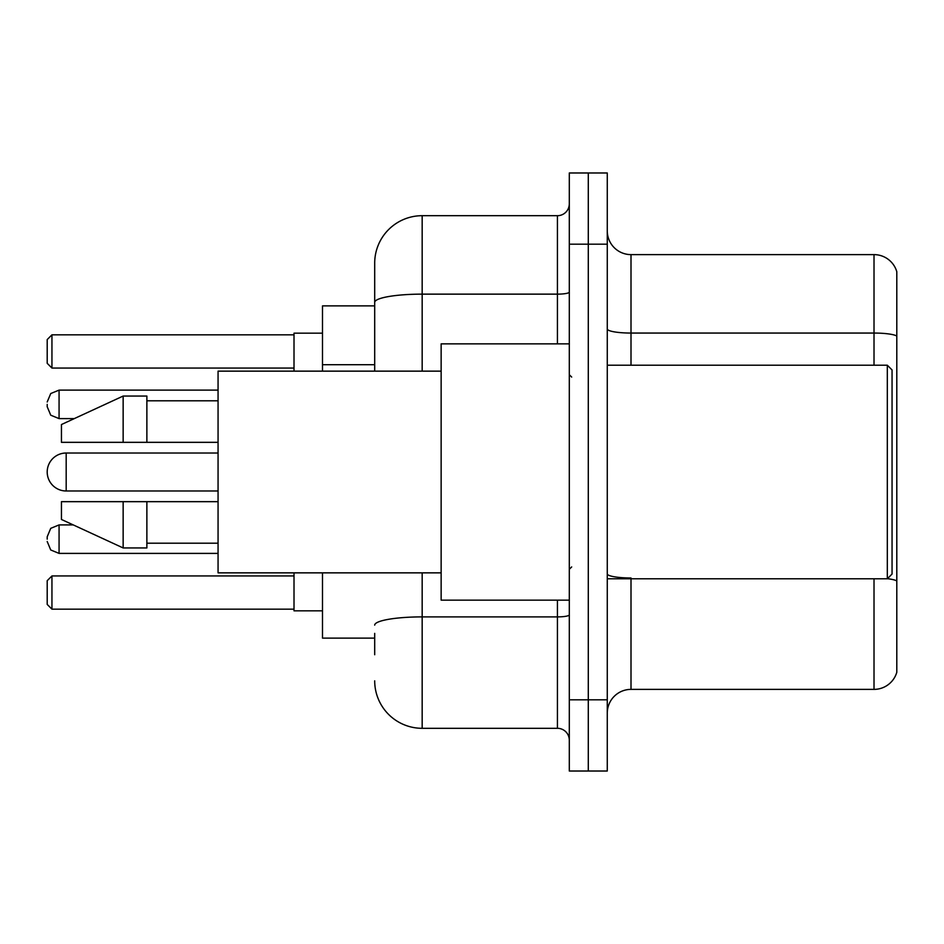 <?xml version="1.0" encoding="UTF-8"?>
<svg xmlns="http://www.w3.org/2000/svg" width="944" height="944" viewBox="0 0 944 944"><rect width="100%" height="100%" fill="white"/><g stroke="black" fill="none" stroke-linecap="round" stroke-linejoin="round"><path stroke-width="1.42" d="M374.697 348.1L374.697 302.387L374.697 305.88L322.494 305.88L322.494 371.145M374.697 638.12L322.494 638.12L322.494 572.855M374.697 654.735L374.697 633.377M569.303 699.823L569.303 771.024L588.289 771.024L588.289 699.823L588.289 771.024L607.275 771.024L607.275 699.823L588.289 699.823L588.289 244.177L588.289 699.823L569.303 699.823L569.303 244.177L588.289 244.177L588.289 172.976L588.289 244.177L607.275 244.177L607.275 699.823M607.275 244.177L607.275 172.976L569.303 172.976L569.303 244.177M422.169 572.855L422.169 728.308L557.432 728.308L557.432 600.148M374.697 371.145L374.697 263.164A47.46 47.46 0 0 1 422.169 215.692L557.432 215.692A11.871 11.871 0 0 0 569.303 203.833M374.697 263.164L374.697 289.265M569.303 740.167A11.871 11.871 0 0 0 557.432 728.308M422.169 728.308A47.46 47.46 0 0 1 374.697 680.836M607.275 713.121A23.73 23.73 0 0 1 631.005 689.38L874.014 689.38L874.014 578.79M896.8 271.707A23.73 23.73 0 0 0 874.014 254.62A23.73 23.73 0 0 1 896.8 271.707L896.8 672.293A23.73 23.73 0 0 1 874.014 689.38M896.8 336.029L896.8 336.029A23.73 4.118 180 0 0 874.014 333.055L874.014 254.62L631.005 254.62A23.73 23.73 0 0 1 607.275 230.879A23.73 23.73 0 0 0 631.005 254.62L631.005 365.21M896.8 336.359L896.8 594.46M66.186 453.014A18.986 18.986 0 0 0 47.2 472A18.986 18.986 0 0 1 66.186 453.014A18.986 18.986 0 0 0 47.2 472A18.986 18.986 0 0 0 66.186 490.986L66.186 453.014L218.064 453.014M887.313 365.21L892.056 369.954L892.056 574.046L887.313 578.79L887.313 365.21L607.275 365.21M569.303 343.852L441.143 343.852L441.143 600.148L569.303 600.148M441.143 371.145L218.064 371.145L218.064 572.855L441.143 572.855M123.145 442.335L61.443 442.335L61.443 424.54L123.145 396.055L123.145 442.335L218.064 442.335M123.145 396.055L146.875 396.055L146.875 442.335M218.064 501.665L146.875 501.665L146.875 547.945L123.145 547.945L123.145 501.665L61.443 501.665L61.443 519.46L123.145 547.945M61.443 501.665L77.148 501.665M146.875 501.665L123.145 501.665M294.009 572.855L294.009 610.827L322.494 610.827M322.494 333.173L294.009 333.173L294.009 371.145M51.944 609.175L47.2 604.42L47.2 580.69L51.944 575.946L51.944 609.175L294.009 609.175M51.944 575.946L294.009 575.946M51.944 368.054L47.2 363.31L47.2 339.58L51.944 334.825L51.944 368.054L294.009 368.054M51.944 334.825L294.009 334.825M47.2 539.166L47.2 536.794L47.2 539.166M47.2 404.362L47.2 406.734L47.2 404.362M374.697 364.714L322.494 364.714M569.303 614.827A11.871 2.065 0 0 1 557.432 616.892L422.169 616.892A47.46 8.236 180 0 0 374.697 625.14M422.169 215.692L422.169 294.139L557.432 294.139L557.432 215.692M374.697 302.387A47.46 8.236 180 0 1 422.169 294.139L422.169 371.145M557.432 343.852L557.432 294.139A11.871 2.065 0 0 0 569.303 292.074M631.005 578.79L631.005 689.38M874.014 365.21L874.014 333.055L631.005 333.055A23.73 4.118 -0 0 1 607.275 328.937M896.8 580.938A23.73 4.118 180 0 0 887.407 578.696M631.005 577.976A23.73 4.118 0 0 1 607.275 573.846M47.2 536.794L50.74 528.333L59.071 524.923L59.071 553.396L218.064 553.396M218.064 390.12L59.071 390.12L59.071 418.605L50.74 415.195L47.2 406.734M607.275 578.79L887.313 578.79M571.675 377.069L569.303 374.697M146.875 400.799L218.064 400.799M146.875 543.201L218.064 543.201M571.675 566.931L569.303 569.303M218.064 490.986L66.186 490.986M59.071 524.923L73.266 524.923M59.071 553.396L50.74 549.986L47.2 541.537M59.071 418.605L74.293 418.605M59.071 390.12L50.74 393.53L47.2 401.991"/></g></svg>
